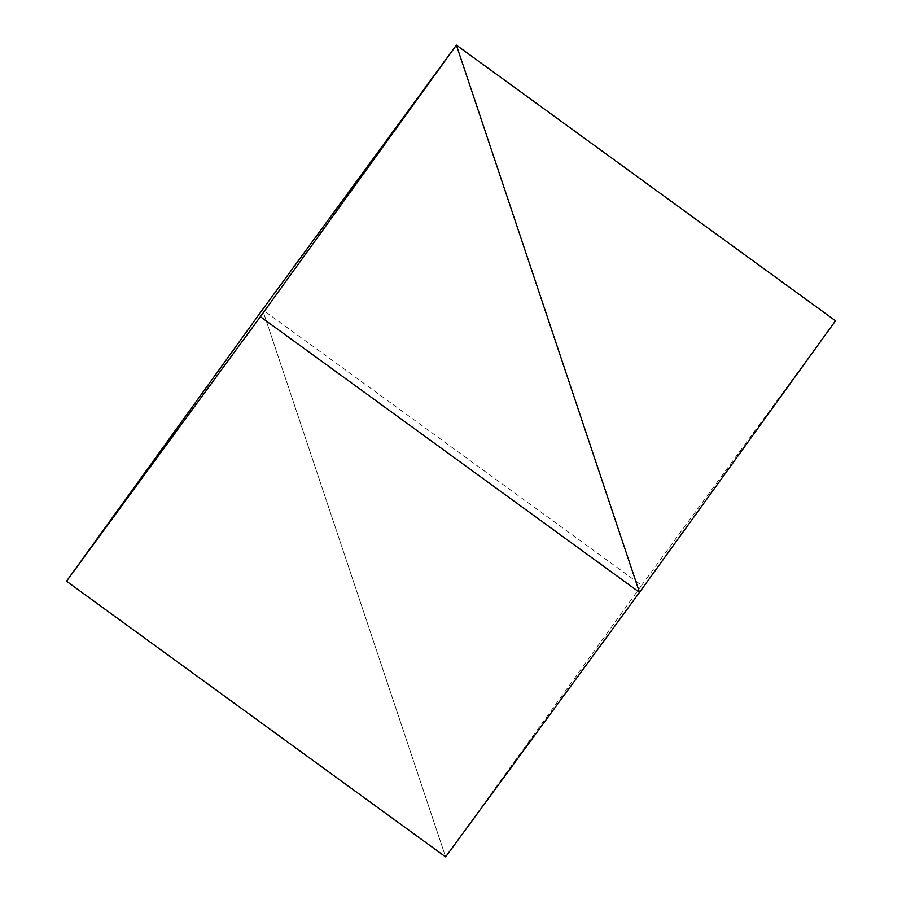 <?xml version="1.0" encoding="UTF-8"?>
<svg xmlns="http://www.w3.org/2000/svg" width="902" height="902" viewBox="0 0 902 902"><rect width="100%" height="100%" fill="white"/><g stroke="black" fill="none" stroke-linecap="round" stroke-linejoin="round"><path stroke-width="0.68" stroke-dasharray="4.51 3.38" d="M445.611 856.9L262.505 309.634L445.611 856.9L641.615 585.319L262.505 309.634M835.5 320.785L641.615 585.319"/><path stroke-width="1.35" d="M66.5 581.215L445.611 856.9L639.495 592.366L456.389 45.1L262.505 309.634L66.5 581.215L260.385 316.681L639.495 592.366L445.611 856.9M262.505 309.634L456.389 45.1L639.495 592.366L835.5 320.785L456.389 45.1L260.385 316.681"/></g></svg>
